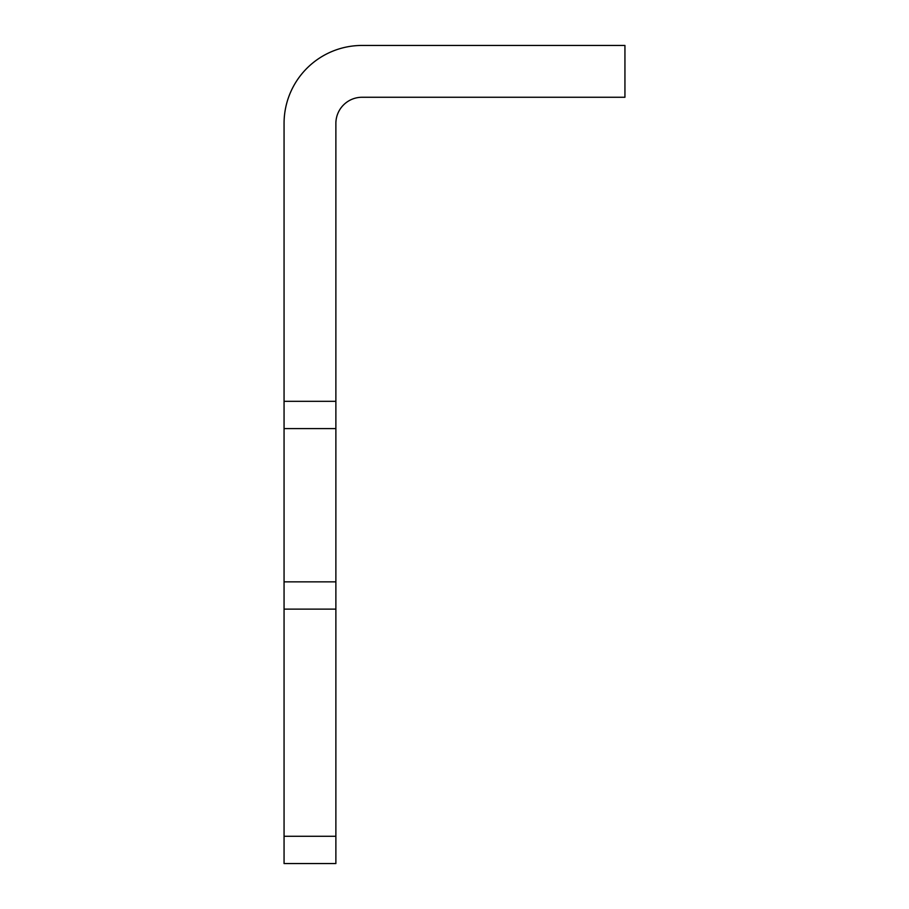 <?xml version="1.0" encoding="UTF-8"?>
<svg xmlns="http://www.w3.org/2000/svg" width="909" height="909" viewBox="0 0 909 909"><rect width="100%" height="100%" fill="white"/><g stroke="black" fill="none" stroke-linecap="round" stroke-linejoin="round"><path stroke-width="1.36" d="M335.876 609.121L284.062 609.121L284.062 401.323L335.876 401.323L335.876 836.28L284.062 836.28L284.062 863.55L335.876 863.55L335.876 836.28M335.876 401.323L335.876 123.442A26.179 26.179 0 0 1 362.055 97.263L624.938 97.263L624.938 45.45L362.055 45.45A77.992 77.992 0 0 0 284.062 123.442L284.062 401.323M284.062 609.121L284.062 836.28M335.876 581.851L284.062 581.851M284.062 428.594L335.876 428.594"/></g></svg>
